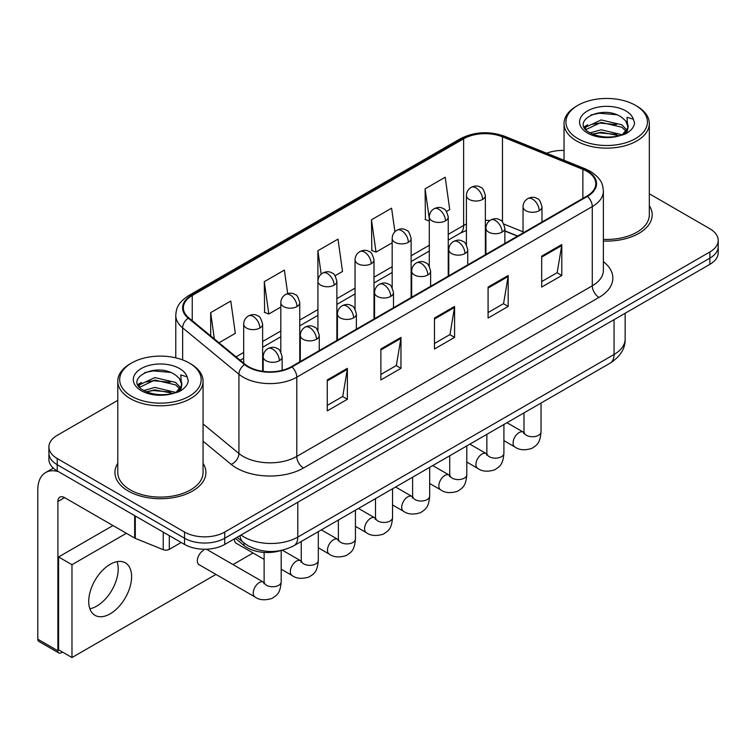 <?xml version="1.0" encoding="UTF-8"?>
<svg xmlns="http://www.w3.org/2000/svg" width="756" height="756" viewBox="0 0 756 756"><rect width="100%" height="100%" fill="white"/><g stroke="black" fill="none" stroke-linecap="round" stroke-linejoin="round"><path stroke-width="1.13" d="M517.482 236.146L504.866 231.043M280.835 550.538A28.426 16.415 180 0 1 244.018 545.52L235.305 538.329M117.775 463.334A45.483 26.262 0 0 0 114.94 472.472A45.483 26.262 0 0 0 128.255 491.041A45.483 26.262 0 0 0 177.83 496.73A45.483 26.262 0 0 0 205.906 472.472A45.483 26.262 0 0 0 203.062 463.334A45.483 26.262 0 0 1 205.906 472.472A45.483 26.262 0 0 1 177.83 496.73A45.483 26.262 0 0 1 128.255 491.041A45.483 26.262 0 0 1 114.94 472.472A45.483 26.262 0 0 1 117.775 463.334M586.921 171.3A30.325 17.511 180 0 1 595.794 183.68A30.325 17.511 180 0 1 586.921 196.059L291.419 366.669A30.325 17.511 180 0 1 245.133 364.326L188.839 317.907A30.325 17.511 180 0 1 183.358 307.872A30.325 17.511 180 0 1 192.241 295.492L463.636 138.802A30.325 17.511 180 0 1 502.466 136.836L582.867 169.344A30.325 17.511 180 0 1 586.921 171.3M587.45 170.988A31.081 17.946 0 0 0 583.301 168.985L502.901 136.477A31.081 17.946 0 0 0 463.097 138.49L191.703 295.18A31.081 17.946 0 0 0 188.225 318.163L244.519 364.581A31.081 17.946 0 0 0 291.958 366.972L587.45 196.371A31.081 17.946 0 0 0 587.45 170.988M117.775 400.378L57.229 435.333A28.426 16.415 0 0 0 48.904 446.938L48.904 459.317A28.426 16.415 0 0 0 57.229 470.922L184.54 544.424L184.54 538.234A28.426 16.415 0 0 0 224.749 538.234L709.875 258.155A28.426 16.415 0 0 0 718.2 246.55A28.426 16.415 0 0 1 709.875 258.155L224.749 538.234A28.426 16.415 0 0 1 184.54 538.234L57.229 464.732L184.54 538.234L184.54 532.044A28.426 16.415 0 0 0 224.749 532.044L709.875 251.965A28.426 16.415 0 0 0 718.2 240.361A28.426 16.415 0 0 0 709.875 228.756L649.328 193.791M48.904 453.127A28.426 16.415 0 0 0 57.229 464.732A28.426 16.415 0 0 1 48.904 453.127M327.263 379.937L327.263 410.886L347.373 399.281L347.373 368.333L327.263 379.937M327.263 405.396L342.751 396.456L347.287 369.353A7.579 4.375 -120 0 0 347.373 368.333M342.61 396.531L347.373 399.281M380.873 348.988L380.873 379.937L400.973 368.333L400.973 337.384L380.873 348.988M380.873 374.447L396.352 365.507L400.897 338.404A7.579 4.375 -120 0 0 400.973 337.384M396.22 365.583L400.973 368.333M541.683 256.142L541.683 287.091L561.793 275.486L561.793 244.538L541.683 256.142M541.683 281.601L557.172 272.661L561.708 245.568A7.579 4.375 -120 0 0 561.793 244.538M557.03 272.736L561.793 275.486M488.083 287.091L488.083 318.04L508.183 306.435L508.183 275.486L488.083 287.091M488.083 312.549L503.562 303.61L508.108 276.516A7.579 4.375 -120 0 0 508.183 275.486M503.43 303.685L508.183 306.435M434.473 318.04L434.473 348.988L454.583 337.384L454.583 306.435L434.473 318.04M434.473 343.498L449.962 334.558L454.498 307.456A7.579 4.375 -120 0 0 454.583 306.435M449.82 334.634L454.583 337.384M603.382 241.013A45.483 26.262 0 0 0 652.173 214.827A45.483 26.262 0 0 0 649.328 205.689A45.483 26.262 0 0 1 652.173 214.827A45.483 26.262 0 0 1 603.382 241.013M564.042 150.463A28.426 16.415 0 0 0 546.616 153.232M48.904 446.938A28.426 16.415 0 0 0 57.229 458.542L184.54 532.044M218.994 342.77L235.314 333.349L230.778 301.02L210.678 312.625L210.678 335.91M394.906 231.761L391.589 208.174L371.489 219.779L371.82 250.538M446.456 211.453L449.735 209.563L445.199 177.225L425.099 188.83L425.42 219.59M287.686 293.602L284.379 270.072L264.279 281.676L264.609 312.436M335.088 275.751L342.525 271.461L337.989 239.123L317.889 250.727L317.926 281.648M317.889 250.727L321.177 274.144M371.489 219.779L376.025 252.117L392.166 242.799M376.025 252.117L371.489 250.416M429.285 221.035L425.099 219.467M425.099 188.83L429.285 218.711M264.279 281.676L268.815 314.014L280.807 307.087M268.815 314.014L264.279 312.313M210.678 312.625L214.373 338.962M184.54 544.424A28.426 16.415 0 0 0 224.749 544.424L709.875 264.345A28.426 16.415 0 0 0 718.2 252.74L718.2 240.361M96.768 606.095A30.325 17.511 120 0 0 117.067 561.651A30.325 17.511 120 0 1 96.768 606.095A30.325 17.511 120 0 1 89.869 608.76A30.325 17.511 120 0 0 96.768 606.095M169.297 535.626L169.297 549.357L181.194 542.496M58.647 471.744A37.904 21.886 -120 0 0 45.653 472.528A37.904 21.886 -120 0 0 37.8 489.879L37.8 639.207L57.9 650.812L57.9 501.483A9.478 5.472 60 0 1 59.866 497.146A9.478 5.472 60 0 1 64.6 497.618L134.662 538.074L134.662 515.63M57.9 650.812A4.734 2.731 120 0 0 58.883 652.986L38.783 641.381A4.734 2.731 -60 0 1 37.8 639.207M58.883 652.986A4.734 2.731 120 0 0 61.255 652.749L62.455 652.05M169.297 549.357A4.734 2.731 180 0 1 163.23 549.669L135.296 538.376A4.734 2.731 180 0 1 134.662 538.074M603.382 239.369A42.638 24.617 0 0 0 649.328 214.827L649.328 123.521A42.638 24.617 0 0 0 636.835 106.114L635.494 105.339A40.748 23.521 0 0 0 577.867 105.339A40.748 23.521 0 0 0 577.867 138.613A40.748 23.521 0 0 0 635.494 138.613A40.748 23.521 0 0 0 635.494 105.339L636.835 106.114M577.867 105.339L576.535 106.114A42.638 24.617 0 0 0 564.042 123.521A42.638 24.617 0 0 0 576.535 140.937A42.638 24.617 0 0 0 623.001 146.267A42.638 24.617 0 0 0 649.328 123.521M627.792 128.095L628.104 126.621A21.423 12.37 0 0 0 625.684 120.913L621.848 117.416C602.107 103.44 569.202 121.678 589.51 132.508C597.807 136.997 607.607 138.15 618.909 135.948L624.928 134.19C630.712 131.223 633.925 127.518 634.558 123.077L633.367 119.231L627.036 117.246L627.782 128.085L622.557 134.398M590.143 132.876L601.143 129.767L622.056 134.757M616.527 134.351L599.451 132.895L592.676 134.114L601.143 132.224L619.674 135.778M585.342 128.898L585.995 127.046L601.143 119.939L621.829 124.778L626.809 129.966M585.938 129.607L601.143 122.396L621.829 127.235L625.987 131.128M625.684 120.913L628.094 126.913M628.104 127.225L627.376 130.996L625.722 133.774M584.114 126.838L587.743 124.806M591.06 114.94L599.451 113.239L616.745 114.761M584.577 127.755L586.098 126.847M592.647 124.296L599.451 123.067L616.527 124.532M131.61 362.993L130.268 363.768A42.638 24.617 0 0 0 117.775 381.175L117.775 472.472A42.638 24.617 0 0 0 130.268 489.879A42.638 24.617 0 0 0 176.743 495.218A42.638 24.617 0 0 0 203.062 472.472L203.062 381.175A42.638 24.617 0 0 0 190.578 363.768L189.236 362.993A40.748 23.521 0 0 0 131.61 362.993A40.748 23.521 0 0 0 131.61 396.257A40.748 23.521 0 0 0 189.236 396.257A40.748 23.521 0 0 0 189.236 362.993L190.578 363.768M117.775 381.175A42.638 24.617 0 0 0 130.268 398.582A42.638 24.617 0 0 0 176.743 403.921A42.638 24.617 0 0 0 203.062 381.175M181.525 385.74L181.846 384.265A21.423 12.37 0 0 0 179.418 378.558L175.59 375.061C155.84 361.094 122.935 379.323 143.253 390.153C151.54 394.651 161.34 395.794 172.642 393.592L178.662 391.844C184.445 388.868 187.658 385.163 188.291 380.722L187.11 376.875L180.779 374.891L181.525 385.74L176.29 392.052M143.886 390.521L154.876 387.412L175.798 392.411M170.261 392.005L153.194 390.54L146.409 391.769L154.876 389.869L173.417 393.422M139.085 386.552L139.728 384.7L154.876 377.584L175.572 382.432L180.542 387.611M139.671 387.261L154.876 380.041L175.572 384.88L179.72 388.773M179.418 378.558L181.827 384.558M181.837 384.87L181.109 388.641L179.465 391.428M137.857 384.483L141.485 382.451M144.793 372.585L153.194 370.884L170.478 372.406M138.31 385.399L139.841 384.492M146.38 381.95L153.194 380.712L170.261 382.177M203.44 550.387A8.524 4.923 120 0 0 203.373 550.425A8.524 4.923 120 0 0 197.798 557.937A8.524 4.923 120 0 0 199.111 564.779A8.524 4.923 120 0 0 199.679 565.025M110.168 613.834A30.325 17.511 120 0 0 129.975 587.11A30.325 17.511 120 0 0 125.326 562.814A30.325 17.511 120 0 0 110.168 564.316A30.325 17.511 120 0 0 90.361 591.031A30.325 17.511 120 0 0 95.001 615.337A30.325 17.511 120 0 0 110.168 613.834M126.384 533.282L71.971 564.704L71.971 657.55L215.951 574.418M233.009 564.571L253.071 552.995M234.492 538.801A8.524 4.923 120 0 0 236.231 543.347A8.524 4.923 120 0 0 236.798 543.592M112.984 525.552L58.571 556.964L58.571 649.81L71.971 657.55M71.971 564.704L58.571 556.964M244.018 542.997L244.018 545.52M603.382 261.661A47.382 27.358 180 0 1 598.979 297.42L303.477 468.021A9.478 5.472 60 0 1 296.777 456.416L592.279 285.815A37.904 21.886 0 0 0 603.382 270.336L603.382 191.107A37.904 21.886 180 0 1 592.279 206.586A9.478 5.472 -120 0 0 587.45 196.371M303.477 468.021A47.382 27.358 180 0 1 236.477 468.021A47.382 27.358 180 0 1 231.166 464.373L203.062 441.202M244.519 364.581A9.478 6.341 129.5 0 0 238.924 374.267L238.924 453.496A37.904 21.886 0 0 0 243.177 456.416A37.904 21.886 0 0 0 296.777 456.416L296.777 377.187A37.904 21.886 180 0 1 238.924 374.267L182.631 327.849A37.904 21.886 180 0 1 175.779 315.299L175.779 357.834M603.382 191.107C602.768 184.596 602.163 179.181 590.313 171.3L585.333 168.881A9.478 4.441 112 0 0 583.301 168.985M585.333 168.881L504.932 136.373C489.236 130.826 474.343 131.629 460.234 138.792A9.478 5.472 60 0 1 463.097 138.49M191.703 295.18A9.478 5.472 -120 0 0 188.839 295.483C177.348 303.024 176.309 308.694 175.779 315.299M188.225 318.163A9.478 6.341 129.5 0 0 182.631 327.849L182.631 359.903M504.932 136.373A9.478 4.441 112 0 0 502.901 136.477M291.958 366.972A9.478 5.472 60 0 1 296.777 377.187L592.279 206.586L592.279 285.815A9.478 5.472 60 0 0 598.979 297.42M224.749 532.044L224.749 544.424M709.875 251.965L709.875 264.345M57.229 458.542L57.229 470.922M203.062 423.927L238.924 453.496A9.478 6.341 -50.5 0 1 231.166 464.373M192.241 295.492L192.241 320.714M582.867 169.344L582.867 198.403M502.466 136.836L502.466 221.952M523.029 231.809L503.893 224.069M489.86 220.554A30.325 17.511 0 0 0 485.361 220.327M466.414 224.041A30.325 17.511 0 0 0 463.636 225.458L448.242 234.341M463.636 138.802L463.636 225.458A17.057 9.847 60 0 1 460.102 233.264L448.242 240.115M429.285 245.284L411.122 255.774M392.166 266.717L374.003 277.206M355.046 288.149L336.874 298.639M317.926 309.582L299.754 320.071M280.807 331.015L262.634 341.504M243.678 352.447L236.061 356.841M517.69 236.023L505.858 231.241A17.057 7.985 -68 0 1 504.866 230.646M434.473 319.023L454.498 307.456M488.083 288.074L508.108 276.516M541.683 257.125L561.708 245.568M380.873 349.971L400.897 338.404M327.263 380.92L347.287 369.353M241.041 535.021A37.904 21.886 0 0 0 244.179 537.081A37.904 21.886 0 0 0 297.788 537.081L614.052 354.479A37.904 21.886 0 0 0 625.155 339.009C625.429 348.412 620.421 356.463 610.13 363.154L293.857 545.756A18.957 10.943 60 0 0 297.788 537.081L297.788 502.258M614.052 319.665L614.052 354.479A18.957 10.943 60 0 1 610.13 363.154M240.002 535.617A18.957 12.672 129.5 0 0 243.404 542.506L237.091 537.299M539.208 210.688A9.478 5.472 0 0 0 541.986 206.813C540.483 201.332 538.981 198.648 537.488 198.752C534.738 196.825 531.506 196.768 527.773 198.611A9.478 5.472 60 0 1 532.507 199.083A9.478 5.472 -120 0 1 539.208 210.688A9.478 5.472 0 0 1 525.807 210.688A9.478 5.472 0 0 1 523.029 206.813C523.171 203.222 524.749 200.491 527.773 198.611M503.912 440.635L514.845 446.938A8.524 4.923 -60 0 1 513.532 440.105A8.524 4.923 -60 0 1 519.107 432.593A8.524 4.923 -60 0 1 519.485 432.385A8.524 4.923 -60 0 1 523.369 432.167L506.983 422.708M524.466 433.027L523.71 433.66L523.984 431.818A8.524 4.923 -0 0 0 526.478 435.295A8.524 4.923 -0 0 0 538.149 435.513A8.524 4.923 -0 0 0 541.041 431.818C540.067 443.838 536.599 445.123 531.837 448.412C524.711 450.576 519.041 450.085 514.845 446.938M482.593 199.423A9.478 5.472 0 0 0 485.361 195.558C483.859 190.077 482.366 187.393 480.863 187.497C478.123 185.56 474.881 185.513 471.149 187.356A9.478 5.472 60 0 1 475.883 187.819A9.478 5.472 -120 0 1 482.593 199.423A9.478 5.472 0 0 1 469.183 199.423A9.478 5.472 0 0 1 466.414 195.558C466.556 191.967 468.134 189.227 471.149 187.356M502.088 232.12A9.478 5.472 0 0 0 504.866 228.246C503.364 222.765 501.861 220.081 500.368 220.185C497.618 218.248 494.386 218.201 490.644 220.043A9.478 5.472 60 0 1 495.388 220.506A9.478 5.472 -120 0 1 502.088 232.12A9.478 5.472 0 0 1 488.688 232.12A9.478 5.472 0 0 1 485.91 228.246C486.051 224.655 487.629 221.924 490.644 220.043M466.792 462.058L477.716 468.37A8.524 4.923 -60 0 1 476.412 461.538A8.524 4.923 -60 0 1 481.988 454.025A8.524 4.923 -60 0 1 482.366 453.817A8.524 4.923 -60 0 1 486.25 453.6L469.863 444.141M487.346 454.46L486.58 455.093L486.855 453.25A8.524 4.923 -0 0 0 489.359 456.728A8.524 4.923 -0 0 0 501.03 456.945A8.524 4.923 -0 0 0 503.912 453.25C502.948 465.271 499.48 466.556 494.717 469.845C487.582 472.009 481.922 471.517 477.716 468.37M464.968 253.553A9.478 5.472 0 0 0 467.737 249.678C466.235 244.197 464.742 241.514 463.239 241.618C460.498 239.68 457.257 239.633 453.524 241.476A9.478 5.472 60 0 1 458.268 241.939A9.478 5.472 -120 0 1 464.968 253.553A9.478 5.472 0 0 1 451.568 253.553A9.478 5.472 0 0 1 448.79 249.678C448.932 246.087 450.51 243.356 453.524 241.476M429.673 483.49L440.597 489.803A8.524 4.923 -60 0 1 439.293 482.971A8.524 4.923 -60 0 1 444.859 475.458A8.524 4.923 -60 0 1 445.246 475.25A8.524 4.923 -60 0 1 449.13 475.033L432.744 465.573M450.226 475.893L449.461 476.526L449.735 474.683A8.524 4.923 -0 0 0 452.23 478.161A8.524 4.923 -0 0 0 463.9 478.368A8.524 4.923 -0 0 0 466.792 474.683C465.828 486.703 462.36 487.989 457.588 491.277C450.463 493.441 444.802 492.95 440.597 489.803M427.839 274.976A9.478 5.472 0 0 0 430.618 271.111C429.115 265.63 427.622 262.946 426.119 263.05C423.379 261.113 420.138 261.066 416.405 262.908A9.478 5.472 60 0 1 421.139 263.371A9.478 5.472 -120 0 1 427.839 274.976A9.478 5.472 0 0 1 414.439 274.976A9.478 5.472 0 0 1 411.67 271.111C411.812 267.52 413.39 264.789 416.405 262.908M392.553 504.923L403.477 511.236A8.524 4.923 -60 0 1 402.173 504.403A8.524 4.923 -60 0 1 407.739 496.881A8.524 4.923 -60 0 1 408.117 496.683A8.524 4.923 -60 0 1 412.011 496.465L395.624 487.006M413.107 497.325L412.341 497.949L412.615 496.116A8.524 4.923 -0 0 0 415.11 499.593A8.524 4.923 -0 0 0 426.781 499.801A8.524 4.923 -0 0 0 429.673 496.116C428.699 508.136 425.231 509.421 420.468 512.71C413.343 514.874 407.682 514.382 403.477 511.236M390.72 296.409A9.478 5.472 0 0 0 393.498 292.544C391.995 287.063 390.493 284.379 389 284.483C386.259 282.546 383.018 282.498 379.285 284.341A9.478 5.472 60 0 1 384.02 284.804A9.478 5.472 -120 0 1 390.72 296.409A9.478 5.472 0 0 1 377.32 296.409A9.478 5.472 0 0 1 374.541 292.544C374.692 288.953 376.271 286.212 379.285 284.341M355.433 526.356L366.358 532.668A8.524 4.923 -60 0 1 365.053 525.836A8.524 4.923 -60 0 1 370.62 518.314A8.524 4.923 -60 0 1 370.998 518.115A8.524 4.923 -60 0 1 374.881 517.898L358.495 508.438M375.978 518.758L375.222 519.381L375.496 517.539A8.524 4.923 -0 0 0 377.991 521.026A8.524 4.923 -0 0 0 389.661 521.234A8.524 4.923 -0 0 0 392.553 517.539C391.58 529.569 388.111 530.854 383.349 534.142C376.223 536.306 370.553 535.815 366.358 532.668M445.464 220.856A9.478 5.472 0 0 0 448.242 216.991C446.739 211.51 445.237 208.826 443.744 208.93C441.003 206.993 437.762 206.946 434.029 208.788A9.478 5.472 60 0 1 438.763 209.251A9.478 5.472 -120 0 1 445.464 220.856A9.478 5.472 0 0 1 432.063 220.856A9.478 5.472 0 0 1 429.285 216.991C429.436 213.4 431.014 210.659 434.029 208.788M408.344 242.289A9.478 5.472 0 0 0 411.122 238.423C409.62 232.942 408.117 230.259 406.624 230.363C403.884 228.425 400.642 228.378 396.909 230.211A9.478 5.472 60 0 1 401.644 230.684A9.478 5.472 -120 0 1 408.344 242.289A9.478 5.472 0 0 1 394.944 242.289A9.478 5.472 0 0 1 392.166 238.423C392.307 234.832 393.885 232.092 396.909 230.211M371.224 263.721A9.478 5.472 0 0 0 374.003 259.856C372.5 254.375 370.998 251.691 369.504 251.795C366.755 249.858 363.523 249.811 359.78 251.644A9.478 5.472 60 0 1 364.524 252.117A9.478 5.472 -120 0 1 371.224 263.721A9.478 5.472 0 0 1 357.824 263.721A9.478 5.472 0 0 1 355.046 259.856C355.188 256.265 356.766 253.525 359.78 251.644M57.9 501.483L64.6 497.618M135.296 515.998L135.296 538.376M163.23 549.669L163.23 532.12M633.367 119.231A27.112 15.649 0 0 0 625.855 110.915A27.112 15.649 0 0 0 587.516 110.915A27.112 15.649 0 0 0 587.516 133.047A27.112 15.649 0 0 0 618.909 135.948M622.292 135.088A21.423 12.37 0 0 0 628.075 127.32M187.11 376.875A27.112 15.649 0 0 0 179.588 368.559A27.112 15.649 0 0 0 141.249 368.559A27.112 15.649 0 0 0 141.249 390.691A27.112 15.649 0 0 0 172.642 393.592M176.035 392.742A21.423 12.37 0 0 0 181.809 384.965M353.6 317.841A9.478 5.472 0 0 0 356.378 313.976C354.876 308.495 353.373 305.811 351.88 305.915C349.13 303.978 345.898 303.931 342.166 305.764A9.478 5.472 60 0 1 346.9 306.237A9.478 5.472 -120 0 1 353.6 317.841A9.478 5.472 0 0 1 340.2 317.841A9.478 5.472 0 0 1 337.422 313.976C337.563 310.385 339.142 307.645 342.166 305.764M318.304 547.788L329.238 554.101A8.524 4.923 -60 0 1 327.924 547.268A8.524 4.923 -60 0 1 333.5 539.746A8.524 4.923 -60 0 1 333.878 539.548A8.524 4.923 -60 0 1 337.762 539.33L321.376 529.871M338.858 540.19L338.102 540.814L338.376 538.971A8.524 4.923 -0 0 0 340.871 542.458A8.524 4.923 -0 0 0 352.542 542.666A8.524 4.923 -0 0 0 355.433 538.971C354.46 551.001 350.992 552.286 346.229 555.565C339.104 557.739 333.434 557.248 329.238 554.101M316.48 339.274A9.478 5.472 0 0 0 319.259 335.409C317.756 329.928 316.254 327.244 314.761 327.348C312.011 325.411 308.779 325.363 305.037 327.197A9.478 5.472 60 0 1 309.78 327.669A9.478 5.472 -120 0 1 316.48 339.274A9.478 5.472 0 0 1 303.08 339.274A9.478 5.472 0 0 1 300.302 335.409C300.444 331.818 302.022 329.077 305.037 327.197M281.185 569.221L292.109 575.533A8.524 4.923 -60 0 1 290.805 568.692A8.524 4.923 -60 0 1 296.38 561.179A8.524 4.923 -60 0 1 296.758 560.98A8.524 4.923 -60 0 1 300.642 560.763L282.366 550.207M301.738 561.613L300.973 562.247L301.247 560.404A8.524 4.923 -0 0 0 303.751 563.891A8.524 4.923 -0 0 0 315.422 564.099A8.524 4.923 -0 0 0 318.304 560.404C317.34 572.434 313.872 573.719 309.11 576.998C301.975 579.172 296.314 578.68 292.109 575.533M279.361 360.706A9.478 5.472 0 0 0 282.13 356.841C280.627 351.36 279.134 348.677 277.632 348.781C274.891 346.843 271.65 346.796 267.917 348.629A9.478 5.472 60 0 1 272.661 349.102A9.478 5.472 -120 0 1 279.361 360.706A9.478 5.472 0 0 1 265.961 360.706A9.478 5.472 0 0 1 263.183 356.841C263.324 353.25 264.902 350.51 267.917 348.629M198.611 564.411L254.989 596.966A8.524 4.923 -60 0 1 253.685 590.124A8.524 4.923 -60 0 1 259.251 582.611A8.524 4.923 -60 0 1 259.639 582.403A8.524 4.923 -60 0 1 263.523 582.186L206.388 549.206M264.619 583.046L263.853 583.679L264.127 581.837A8.524 4.923 -0 0 0 266.622 585.324A8.524 4.923 -0 0 0 278.293 585.531A8.524 4.923 -0 0 0 281.185 581.837C280.221 593.866 276.753 595.152 271.98 598.431C264.855 600.604 259.195 600.113 254.989 596.966M334.105 285.154A9.478 5.472 0 0 0 336.874 281.289C335.371 275.808 333.878 273.124 332.385 273.228C329.635 271.291 326.394 271.243 322.661 273.077A9.478 5.472 60 0 1 327.405 273.549A9.478 5.472 -120 0 1 334.105 285.154A9.478 5.472 0 0 1 320.705 285.154A9.478 5.472 0 0 1 317.926 281.289C318.068 277.698 319.646 274.957 322.661 273.077M296.985 306.586A9.478 5.472 0 0 0 299.754 302.721C298.251 297.24 296.758 294.547 295.256 294.651C292.515 292.723 289.274 292.676 285.541 294.509A9.478 5.472 60 0 1 290.276 294.982A9.478 5.472 -120 0 1 296.985 306.586A9.478 5.472 0 0 1 283.576 306.586A9.478 5.472 0 0 1 280.807 302.721C280.949 299.13 282.527 296.39 285.541 294.509M259.856 328.019A9.478 5.472 0 0 0 262.634 324.154C261.132 318.673 259.629 315.98 258.136 316.084C255.396 314.156 252.154 314.109 248.422 315.942A9.478 5.472 60 0 1 253.156 316.414A9.478 5.472 -120 0 1 259.856 328.019A9.478 5.472 0 0 1 246.456 328.019A9.478 5.472 0 0 1 243.678 324.154C243.829 320.553 245.407 317.822 248.422 315.942M460.234 138.792L188.839 295.483M505.858 231.241L504.866 230.854M485.938 227.547L485.361 227.537M466.414 230.457L460.102 233.264M429.285 251.058L411.122 261.548M392.166 272.491L374.003 282.98M355.046 293.923L336.874 304.413M317.926 315.356L299.754 325.845M280.807 336.779L262.634 347.269M243.678 358.212L240.181 360.234M293.857 545.756C278.605 553.42 263.353 553.42 248.1 545.756L243.404 542.506M625.155 339.009L625.155 313.258M523.955 432.47L523.369 432.167M541.041 403.052L541.041 431.818M541.986 221.999L541.986 206.813M523.984 412.899L523.984 431.818M523.029 232.942L523.029 206.813M485.361 254.696L485.361 195.558M466.414 244.84L466.414 195.558M486.836 453.902L486.25 453.6M503.912 424.475L503.912 453.25M504.866 243.432L504.866 228.246M486.855 434.331L486.855 453.25M485.91 254.375L485.91 228.246M449.707 475.335L449.13 475.033M466.792 445.908L466.792 474.683M467.737 264.865L467.737 249.678M449.735 455.764L449.735 474.683M448.79 275.808L448.79 249.678M412.587 496.768L412.011 496.465M429.673 467.34L429.673 496.116M430.618 286.297L430.618 271.111M412.615 477.187L412.615 496.116M411.67 297.24L411.67 271.111M375.467 518.2L374.881 517.898M392.553 488.773L392.553 517.539M393.498 307.73L393.498 292.544M375.496 498.62L375.496 517.539M374.541 318.673L374.541 292.544M448.242 276.12L448.242 216.991M429.285 266.273L429.285 216.991M411.122 297.552L411.122 238.423M392.166 287.705L392.166 238.423M374.003 318.985L374.003 259.856M355.046 309.138L355.046 259.856M45.653 472.528L53.317 468.106M564.042 160.272L564.042 123.521M338.348 539.633L337.762 539.33M355.433 510.205L355.433 538.971M356.378 329.162L356.378 313.976M338.376 520.052L338.376 538.971M337.422 340.105L337.422 313.976M301.228 561.065L300.642 560.763M318.304 531.638L318.304 560.404M319.259 350.595L319.259 335.409M264.127 559.374L235.73 542.978M301.247 541.485L301.247 560.404M300.302 361.538L300.302 335.409M264.099 582.498L263.523 582.186M281.185 550.472L281.185 581.837M282.13 370.327L282.13 356.841M264.127 552.419L264.127 581.837M263.183 371.347L263.183 356.841M336.874 340.417L336.874 281.289M317.926 330.57L317.926 281.289M299.754 361.85L299.754 302.721M280.807 352.003L280.807 302.721M262.634 371.272L262.634 324.154M243.678 363.126L243.678 324.154"/></g></svg>
